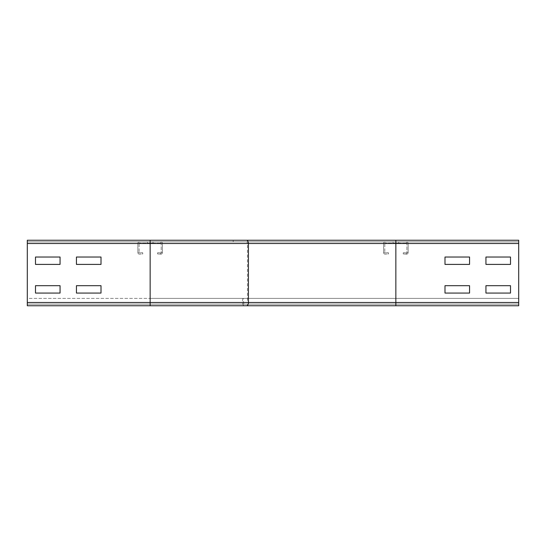 <?xml version="1.0" encoding="UTF-8"?>
<svg xmlns="http://www.w3.org/2000/svg" width="546" height="546" viewBox="0 0 546 546"><rect width="100%" height="100%" fill="white"/><g stroke="black" fill="none" stroke-linecap="round" stroke-linejoin="round"><path stroke-width="0.41" stroke-dasharray="2.73 2.05" d="M60.06 293.065L60.06 285.695L35.49 285.695L35.49 293.065L60.06 293.065L60.06 285.695L35.49 285.695L35.49 293.065L60.06 293.065M76.44 293.065L101.01 293.065L101.01 285.695L76.44 285.695L76.44 293.065L101.01 293.065L101.01 285.695L76.44 285.695L76.44 293.065M444.99 293.065L469.56 293.065L469.56 285.695L444.99 285.695L444.99 293.065L469.56 293.065L469.56 285.695L444.99 285.695L444.99 293.065M485.94 293.065L510.51 293.065L510.51 285.695L485.94 285.695L485.94 293.065L510.51 293.065L510.51 285.695L485.94 285.695L485.94 293.065M60.06 264.4L60.06 257.03L35.49 257.03L35.49 264.4L60.06 264.4L60.06 257.03L35.49 257.03L35.49 264.4L60.06 264.4M76.44 264.4L101.01 264.4L101.01 257.03L76.44 257.03L76.44 264.4L101.01 264.4L101.01 257.03L76.44 257.03L76.44 264.4M27.3 298.389L27.3 305.76L27.3 302.484L27.3 305.76L518.7 305.76L518.7 302.484L518.7 305.76L150.15 305.76L150.15 302.484L27.3 302.484L27.3 298.389L518.7 298.389L518.7 302.484L518.7 298.389L27.3 298.389M244.499 304.122L395.85 304.122L395.85 302.484L395.85 304.122L27.3 304.122L27.3 305.76L27.3 243.516L27.3 302.484L518.7 302.484L518.7 240.24L518.7 241.878L27.3 241.878L27.3 243.516L27.3 240.24L27.3 241.878L518.7 241.878L27.3 241.878L150.15 241.878L150.15 302.484L150.15 298.389L150.15 302.484L27.3 302.484L518.7 302.484L518.7 298.389L150.15 298.389L518.7 298.389L518.7 305.76L518.7 302.484L518.7 305.76L518.7 302.484L395.85 302.484L395.85 298.389L395.85 302.484L27.3 302.484L27.3 304.122L150.15 304.122L150.15 302.484L150.15 304.122L244.499 304.122A1.638 0.983 90 0 1 243.516 302.484L243.516 298.389M233.197 240.24L233.197 241.878L395.85 241.878L395.85 240.24L518.7 240.24L27.3 240.24L27.3 302.484L518.7 302.484L27.3 302.484M233.197 241.878L150.15 241.878L150.15 240.24L27.3 240.24L518.7 240.24L518.7 304.122L27.3 304.122L518.7 304.122L395.85 304.122L518.7 304.122L518.7 305.76L395.85 305.76L395.85 302.484L247.447 302.484A1.638 0.983 90 0 1 246.464 304.122M444.99 264.4L469.56 264.4L469.56 257.03L444.99 257.03L444.99 264.4L469.56 264.4L469.56 257.03L444.99 257.03L444.99 264.4M485.94 264.4L510.51 264.4L510.51 257.03L485.94 257.03L485.94 264.4L510.51 264.4L510.51 257.03L485.94 257.03L485.94 264.4M518.7 302.484L395.85 302.484L395.85 241.878L518.7 241.878L518.7 302.484L247.447 302.484L247.447 243.516L27.3 243.516L518.7 243.516L27.3 243.516M518.7 240.24L518.7 241.878L518.7 240.24M27.3 240.24L27.3 241.878M392.983 241.878L392.983 243.106L398.717 243.106L392.983 243.106L398.717 243.106L392.983 243.106L398.717 243.106L392.983 243.106L398.717 243.106L392.983 243.106L398.717 243.106L392.983 243.106L398.717 243.106L392.983 243.106L398.717 243.106L392.983 243.106L398.717 243.106L392.983 243.106L398.717 243.106L392.983 243.106L392.983 241.878L398.717 241.878L392.983 241.878L392.983 243.106L392.983 241.878L398.717 241.878L398.717 243.106L398.717 241.878L392.983 241.878L392.983 243.106L392.983 241.878L398.717 241.878L398.717 243.106L398.717 241.878L392.983 241.878L392.983 243.106L392.983 241.878L398.717 241.878L398.717 243.106L398.717 241.878L392.983 241.878L392.983 243.106L392.983 241.878L398.717 241.878L398.717 243.106L398.717 241.878L392.983 241.878L392.983 243.106L392.983 241.878L398.717 241.878L398.717 243.106L398.717 241.878L392.983 241.878L392.983 243.106L392.983 241.878L398.717 241.878L398.717 243.106L398.717 241.878L392.983 241.878L392.983 243.106L392.983 241.878L398.717 241.878L398.717 243.106L398.717 241.878L392.983 241.878L392.983 243.106L392.983 241.878L398.717 241.878L398.717 243.106L398.717 241.878L392.983 241.878M398.717 241.878L398.717 243.106L398.717 241.878M406.463 252.935L403.323 252.675L406.463 252.935A0.409 0.409 0 0 0 406.907 252.525L406.907 243.516L406.907 252.525A0.409 0.409 0 0 1 406.463 252.935L406.367 254.156L403.221 253.904L403.323 252.675L403.221 253.904L406.367 254.156L406.463 252.935M408.135 252.525A1.638 1.638 0 0 1 406.367 254.156A1.638 1.638 0 0 0 408.135 252.525L406.907 252.525L408.135 252.525L408.135 243.516L408.135 252.525M406.497 241.878A1.638 1.638 0 0 1 408.135 243.516L406.907 243.516A0.409 0.409 0 0 0 406.497 243.106L385.203 243.106L406.497 243.106A0.409 0.409 0 0 1 406.907 243.516L408.135 243.516A1.638 1.638 0 0 0 406.497 241.878L406.497 243.106L406.497 241.878L385.203 241.878L406.497 241.878M383.565 243.516A1.638 1.638 0 0 1 385.203 241.878L385.203 243.106A0.409 0.409 0 0 0 384.793 243.516L384.793 252.525L384.793 243.516A0.409 0.409 0 0 1 385.203 243.106L385.203 241.878A1.638 1.638 0 0 0 383.565 243.516L384.793 243.516L383.565 243.516L383.565 252.525L383.565 243.516M385.333 254.156A1.638 1.638 0 0 1 383.565 252.525L384.793 252.525A0.409 0.409 0 0 0 385.237 252.935L388.377 252.675L385.237 252.935A0.409 0.409 0 0 1 384.793 252.525L383.565 252.525A1.638 1.638 0 0 0 385.333 254.156L388.479 253.904L388.377 252.675L388.479 253.904L385.333 254.156M147.284 241.878L147.284 243.106L153.016 243.106L147.284 243.106L153.016 243.106L147.284 243.106L153.016 243.106L147.284 243.106L153.016 243.106L147.284 243.106L153.016 243.106L147.284 243.106L153.016 243.106L147.284 243.106L153.016 243.106L147.284 243.106L153.016 243.106L147.284 243.106L153.016 243.106L147.284 243.106L153.016 243.106L147.284 243.106L153.016 243.106L147.284 243.106L147.284 241.878L153.016 241.878L147.284 241.878L147.284 243.106L147.284 241.878L153.016 241.878L153.016 243.106L153.016 241.878L147.284 241.878L147.284 243.106L147.284 241.878L153.016 241.878L153.016 243.106L153.016 241.878L147.284 241.878L147.284 243.106L147.284 241.878L153.016 241.878L153.016 243.106L153.016 241.878L147.284 241.878L147.284 243.106L147.284 241.878L153.016 241.878L153.016 243.106L153.016 241.878L147.284 241.878L147.284 243.106L147.284 241.878L153.016 241.878L153.016 243.106L153.016 241.878L147.284 241.878L147.284 243.106L147.284 241.878L153.016 241.878L153.016 243.106L153.016 241.878L147.284 241.878L147.284 243.106L147.284 241.878L153.016 241.878L153.016 243.106L153.016 241.878L147.284 241.878L147.284 243.106L147.284 241.878L153.016 241.878L153.016 243.106L153.016 241.878L147.284 241.878L147.284 243.106L147.284 241.878L153.016 241.878L153.016 243.106L153.016 241.878L147.284 241.878L147.284 243.106L147.284 241.878L153.016 241.878L153.016 243.106L153.016 241.878L147.284 241.878M153.016 241.878L153.016 243.106L153.016 241.878M160.763 252.935L157.623 252.675L160.763 252.935A0.409 0.409 0 0 0 161.206 252.525L161.206 243.516L161.206 252.525A0.409 0.409 0 0 1 160.763 252.935L160.667 254.156L157.521 253.904L157.623 252.675L157.521 253.904L160.667 254.156L160.763 252.935M162.435 252.525A1.638 1.638 0 0 1 160.667 254.156A1.638 1.638 0 0 0 162.435 252.525L161.206 252.525L162.435 252.525L162.435 243.516L162.435 252.525M160.797 241.878A1.638 1.638 0 0 1 162.435 243.516L161.206 243.516A0.409 0.409 0 0 0 160.797 243.106L139.503 243.106L160.797 243.106A0.409 0.409 0 0 1 161.206 243.516L162.435 243.516A1.638 1.638 0 0 0 160.797 241.878L160.797 243.106L160.797 241.878L139.503 241.878L160.797 241.878M137.865 243.516A1.638 1.638 0 0 1 139.503 241.878L139.503 243.106A0.409 0.409 0 0 0 139.094 243.516L139.094 252.525L139.094 243.516A0.409 0.409 0 0 1 139.503 243.106L139.503 241.878A1.638 1.638 0 0 0 137.865 243.516L139.094 243.516L137.865 243.516L137.865 252.525L137.865 243.516M139.633 254.156A1.638 1.638 0 0 1 137.865 252.525L139.094 252.525A0.409 0.409 0 0 0 139.537 252.935L142.677 252.675L139.537 252.935A0.409 0.409 0 0 1 139.094 252.525L137.865 252.525A1.638 1.638 0 0 0 139.633 254.156L142.779 253.904L142.677 252.675L142.779 253.904L139.633 254.156M242.533 298.389L242.533 302.484A3.276 1.966 -90 0 0 244.499 305.76M246.464 241.878A1.638 0.983 90 0 1 247.447 243.516L518.7 243.516"/><path stroke-width="0.82" d="M60.06 285.695L60.06 293.065L35.49 293.065L35.49 285.695L60.06 285.695L60.06 293.065L35.49 293.065L35.49 285.695L60.06 285.695M101.01 293.065L76.44 293.065L76.44 285.695L101.01 285.695L101.01 293.065L76.44 293.065L76.44 285.695L101.01 285.695L101.01 293.065M469.56 293.065L444.99 293.065L444.99 285.695L469.56 285.695L469.56 293.065L444.99 293.065L444.99 285.695L469.56 285.695L469.56 293.065M510.51 293.065L485.94 293.065L485.94 285.695L510.51 285.695L510.51 293.065L485.94 293.065L485.94 285.695L510.51 285.695L510.51 293.065M60.06 257.03L60.06 264.4L35.49 264.4L35.49 257.03L60.06 257.03L60.06 264.4L35.49 264.4L35.49 257.03L60.06 257.03M101.01 264.4L76.44 264.4L76.44 257.03L101.01 257.03L101.01 264.4L76.44 264.4L76.44 257.03L101.01 257.03L101.01 264.4M150.15 240.24L27.3 240.24L27.3 305.76L395.85 305.76L27.3 305.76L150.15 305.76L150.15 240.24L395.85 240.24L150.15 240.24M469.56 264.4L444.99 264.4L444.99 257.03L469.56 257.03L469.56 264.4L444.99 264.4L444.99 257.03L469.56 257.03L469.56 264.4M510.51 264.4L485.94 264.4L485.94 257.03L510.51 257.03L510.51 264.4L485.94 264.4L485.94 257.03L510.51 257.03L510.51 264.4M518.7 243.516L395.85 243.516L395.85 240.24L518.7 240.24L518.7 305.76L395.85 305.76L395.85 302.484L248.43 302.484L248.43 243.516A3.276 1.966 -90 0 0 246.464 240.24M518.7 302.484L395.85 302.484L395.85 243.516L27.3 243.516M246.464 305.76A3.276 1.966 -90 0 0 248.43 302.484L27.3 302.484"/></g></svg>
